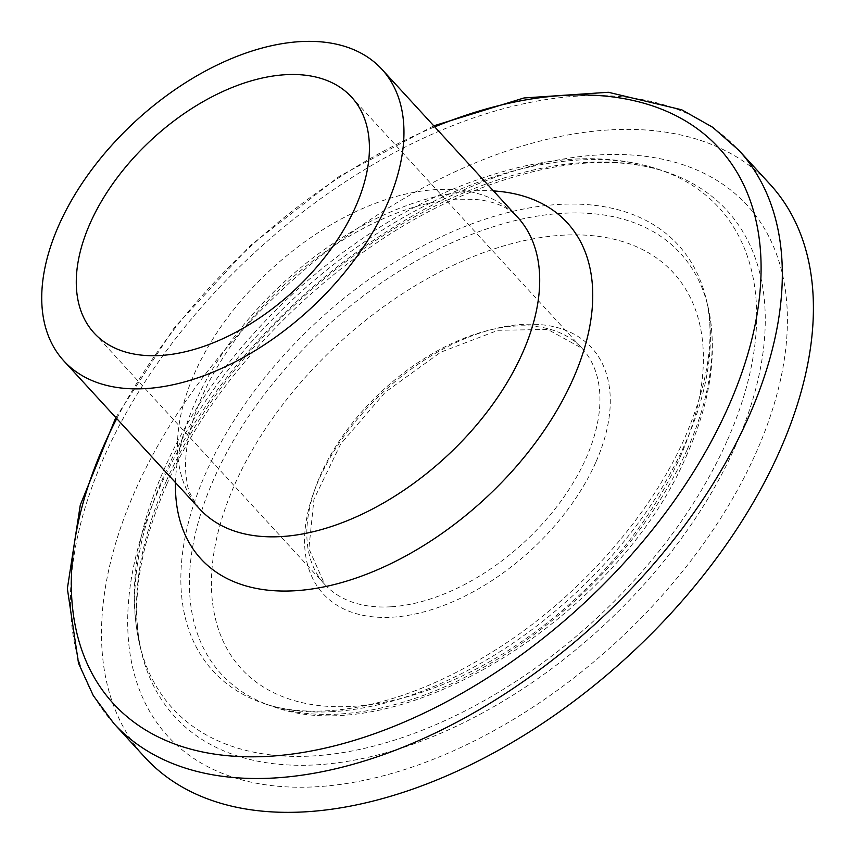 <?xml version="1.0" encoding="UTF-8"?>
<svg xmlns="http://www.w3.org/2000/svg" width="856" height="856" viewBox="0 0 856 856"><rect width="100%" height="100%" fill="white"/><g stroke="black" fill="none" stroke-linecap="round" stroke-linejoin="round"><path stroke-width="0.64" stroke-dasharray="4.28 3.21" d="M145.017 757.474A424.03 251.985 137.5 0 1 287.113 285.134A424.03 251.985 137.5 0 1 769.918 184.158M159.216 488.562A392.925 233.506 137.5 0 1 728.435 188.288A392.925 233.506 137.5 0 1 484.753 735.604A392.925 233.506 137.5 0 1 159.216 488.562M166.546 480.526A374.554 222.592 -42.5 0 0 141.593 652.604A374.554 222.592 -42.5 0 0 316.752 764.825A374.554 222.592 -42.5 0 0 710.897 493.687A374.554 222.592 -42.5 0 0 665.733 171.735A374.554 222.592 -42.5 0 0 166.546 480.526M726.926 441.247A370.52 220.185 137.5 0 1 313.018 755.944A370.52 220.185 137.5 0 1 139.753 644.932A370.52 220.185 137.5 0 1 296.829 295.727A370.52 220.185 137.5 0 1 658.243 169.242A370.52 220.185 137.5 0 1 726.926 441.247M679.878 457.586A293.009 174.121 -42.5 0 0 437.116 273.364A293.009 174.121 -42.5 0 0 255.409 681.504A293.009 174.121 -42.5 0 0 679.878 457.586M687.208 449.55A311.37 185.035 137.5 0 1 339.372 714.022A311.37 185.035 137.5 0 1 272.229 706.254A311.37 185.035 137.5 0 1 325.762 327.26A311.37 185.035 137.5 0 1 707.955 306.502A311.37 185.035 137.5 0 1 687.208 449.55M332.749 711.625A315.415 187.443 137.5 0 1 264.739 703.76A315.415 187.443 137.5 0 1 318.967 319.855A315.415 187.443 137.5 0 1 706.114 298.83A315.415 187.443 137.5 0 1 685.1 443.729A315.415 187.443 137.5 0 1 332.749 711.625M595.68 462.593A182.082 108.209 137.5 0 1 331.903 601.747A182.082 108.209 137.5 0 1 444.82 348.114A182.082 108.209 137.5 0 1 595.68 462.593M199.63 508.924A215.755 128.218 137.5 0 1 271.93 268.581A215.755 128.218 137.5 0 1 517.591 217.21C508.453 207.366 494.993 201.502 477.22 199.619L449.935 199.79C415.267 203.375 377.507 218.087 336.633 243.917C281.185 280.864 238.995 326.168 210.062 379.829C198.892 401.4 191.551 421.516 188.053 440.187C184.95 457.671 184.725 472.159 187.378 483.661C187.71 489.803 191.787 498.224 199.63 508.924M175.512 482.645A248.582 147.724 137.5 0 1 284.235 281.988A248.582 147.724 137.5 0 1 493.484 190.931M116.748 418.584A410.901 244.185 137.5 0 1 434.709 126.87M113.966 723.63A424.03 251.985 137.5 0 1 256.062 251.29A424.03 251.985 137.5 0 1 738.867 150.314M390.882 606.797A174.603 103.758 137.5 0 1 324.745 584.423A174.603 103.758 137.5 0 1 383.253 389.929A174.603 103.758 137.5 0 1 582.059 348.349A174.603 103.758 137.5 0 1 585.932 458.495A174.603 103.758 137.5 0 1 390.882 606.797M166.599 484.849C138.736 549.21 130.401 605.128 141.593 652.604L139.753 644.932C130.615 605.128 132.98 561.953 146.847 515.408C171.885 435.062 220.784 360.965 293.533 293.116C366.657 226.819 444.082 184.361 525.798 165.764C574.43 155.321 618.578 156.488 658.243 169.242L665.733 171.735C609.836 153.727 541.474 161.934 460.624 196.356C338.355 249.053 217.103 368.208 166.599 484.849M687.261 453.883C619.691 615.507 399.078 754.19 272.229 706.254L264.739 703.76C287.67 711.529 315.308 713.187 347.654 708.768C398.372 701.225 450.973 679.471 505.457 643.519C583.482 591.806 651.812 512.969 685.035 437.245C708.297 382.921 715.327 336.783 706.114 298.83L707.955 306.502C717.906 351.206 711.004 400.33 687.261 453.883M115.806 417.557L174.324 327.645L250.583 245.33L339.147 176.422L433.767 125.843M94.192 333.123L324.745 584.423L308.877 548.675L313.959 499.209L340.72 443.932L385.307 392.166L440.722 352.201L498.085 330.288L547.808 329.464L582.059 348.349L351.506 97.049"/><path stroke-width="1.28" d="M433.767 125.843L524 97.969L608.37 92.277L681.783 109.814L712.727 127.298L738.867 150.314L769.918 184.158A424.03 251.985 137.5 0 1 716.354 558.412A424.03 251.985 137.5 0 1 305.645 811.82A424.03 251.985 137.5 0 1 145.017 757.474L113.966 723.63L93.283 695.607L78.517 663.272L67.357 588.628L80.282 505.051L115.806 417.557M145.606 388.603A215.755 128.218 137.5 0 1 63.868 360.943A215.755 128.218 137.5 0 1 136.168 120.61A215.755 128.218 137.5 0 1 381.84 69.229A215.755 128.218 137.5 0 1 354.577 259.657A215.755 128.218 137.5 0 1 145.606 388.603M160.34 355.497A174.603 103.758 137.5 0 1 94.192 333.123A174.603 103.758 137.5 0 1 152.71 138.629A174.603 103.758 137.5 0 1 351.506 97.049A174.603 103.758 137.5 0 1 329.453 251.15A174.603 103.758 137.5 0 1 160.34 355.497M381.84 69.229L517.591 217.21A215.755 128.218 137.5 0 1 522.385 353.325A215.755 128.218 137.5 0 1 281.356 536.573A215.755 128.218 137.5 0 1 199.63 508.924L63.868 360.943M493.484 190.931A248.582 147.724 137.5 0 1 572.782 379.625A248.582 147.724 137.5 0 1 295.095 590.747A248.582 147.724 137.5 0 1 175.512 482.645M434.709 126.87A410.901 244.185 137.5 0 1 728.114 407.306A410.901 244.185 137.5 0 1 269.094 756.297A410.901 244.185 137.5 0 1 116.748 418.584M738.867 150.314A424.03 251.985 137.5 0 1 748.283 417.824A424.03 251.985 137.5 0 1 274.594 777.976A424.03 251.985 137.5 0 1 113.966 723.63"/></g></svg>
